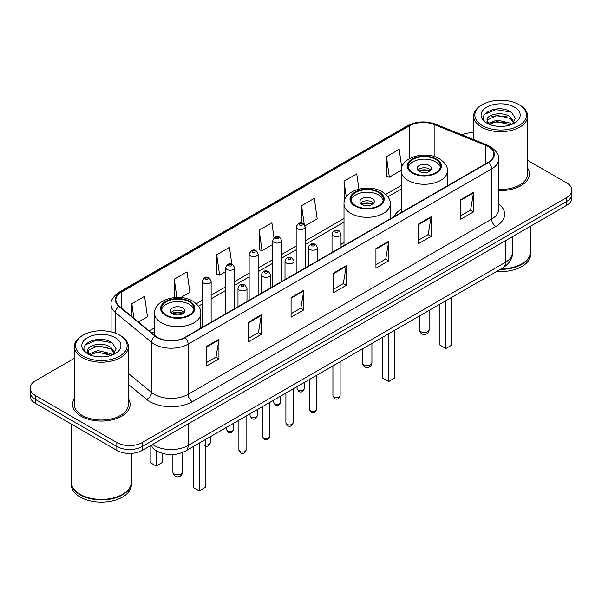 <?xml version="1.0" encoding="UTF-8"?>
<svg xmlns="http://www.w3.org/2000/svg" width="602" height="602" viewBox="0 0 602 602"><rect width="100%" height="100%" fill="white"/><g stroke="black" fill="none" stroke-linecap="round" stroke-linejoin="round"><path stroke-width="0.9" d="M344.005 242.305A31.808 18.361 0 0 0 341.018 244.427M401.203 209.285A31.808 18.361 0 0 0 393.753 216.81M159.583 452.395A18 10.392 180 0 1 154.511 449.596L153.691 448.911A12.002 8.029 129.5 0 1 151.599 445.006M74.355 358.295L35.375 380.795A18 10.392 0 0 0 30.1 388.147L30.1 395.988A18 10.392 0 0 0 35.375 403.332L116.841 450.371A18 10.392 0 0 0 142.305 450.371L566.625 205.387A18 10.392 0 0 0 571.9 198.043L571.9 194.122A18 10.392 0 0 1 566.625 201.474A18 10.392 0 0 0 571.9 194.122L571.9 190.202A18 10.392 0 0 0 566.625 182.85L527.645 160.35M30.1 388.147A18 10.392 0 0 0 35.375 395.499L116.841 442.53A18 10.392 0 0 0 142.305 442.53L142.305 446.451L566.625 201.474L142.305 446.451A18 10.392 0 0 1 116.841 446.451A18 10.392 0 0 0 142.305 446.451L142.305 450.371M35.375 395.499L35.375 399.419L116.841 446.451L35.375 399.419A18 10.392 0 0 1 30.1 392.068A18 10.392 0 0 0 35.375 399.419L35.375 403.332M74.355 398.652A28.806 16.63 0 0 0 72.549 404.439A28.806 16.63 0 0 0 80.984 416.2A28.806 16.63 0 0 0 112.378 419.805A28.806 16.63 0 0 0 130.16 404.439A28.806 16.63 0 0 0 128.361 398.652A28.806 16.63 0 0 1 130.16 404.439A28.806 16.63 0 0 1 112.378 419.805A28.806 16.63 0 0 1 80.984 416.2A28.806 16.63 0 0 1 72.549 404.439A28.806 16.63 0 0 1 74.355 398.652M488.214 146.595A19.204 11.084 180 0 1 493.836 154.436A19.204 11.084 180 0 1 488.214 162.277L184.739 337.481A19.204 11.084 180 0 1 155.429 336.006L119.362 306.26A19.204 11.084 180 0 1 115.885 299.901A19.204 11.084 180 0 1 121.506 292.068L409.541 125.773A19.204 11.084 180 0 1 434.14 124.531L485.648 145.353A19.204 11.084 180 0 1 488.214 146.595M488.553 146.399A19.685 11.363 0 0 0 485.927 145.127L434.411 124.298A19.685 11.363 0 0 0 409.202 125.577L121.168 291.872A19.685 11.363 0 0 0 118.963 306.426L155.03 336.164A19.685 11.363 0 0 0 185.077 337.677L488.553 162.472A19.685 11.363 0 0 0 488.553 146.399M206.208 346.601L206.208 366.197L218.932 358.845L218.932 339.25L206.208 346.601M206.208 362.72L216.013 357.061L218.887 339.897A4.801 2.769 -120 0 0 218.932 339.25M215.922 357.106L218.932 358.845M248.641 322.1L248.641 341.695L261.366 334.351L261.366 314.748L248.641 322.1M248.641 338.219L258.446 332.56L261.313 315.403A4.801 2.769 -120 0 0 261.366 314.748M258.356 332.613L261.366 334.351M291.075 297.599L291.075 317.201L303.799 309.849L303.799 290.254L291.075 297.599M291.075 313.725L300.872 308.066L303.747 290.901A4.801 2.769 -120 0 0 303.799 290.254M300.789 308.111L303.799 309.849M460.801 199.608L460.801 219.211L473.533 211.859L473.533 192.256L460.801 199.608M460.801 215.734L470.606 210.068L473.481 192.911A4.801 2.769 -120 0 0 473.533 192.256M470.516 210.121L473.533 211.859M418.367 224.11L418.367 243.705L431.1 236.36L431.1 216.758L418.367 224.11M418.367 240.228L428.172 234.569L431.047 217.412A4.801 2.769 -120 0 0 431.1 216.758M428.09 234.614L431.1 236.36M375.934 248.603L375.934 268.206L388.666 260.854L388.666 241.259L375.934 248.603M375.934 264.729L385.739 259.063L388.614 241.906A4.801 2.769 -120 0 0 388.666 241.259M385.656 259.116L388.666 260.854M333.5 273.105L333.5 292.7L346.233 285.356L346.233 265.753L333.5 273.105M333.5 289.223L343.306 283.565L346.18 266.408A4.801 2.769 -120 0 0 346.233 265.753M343.223 283.617L346.233 285.356M498.637 190.503A28.806 16.63 0 0 0 529.451 173.91A28.806 16.63 0 0 0 527.645 168.124A28.806 16.63 0 0 1 529.451 173.91A28.806 16.63 0 0 1 498.637 190.503M142.305 442.53L566.625 197.554A18 10.392 0 0 0 571.9 190.202M473.639 132.794A18 10.392 0 0 0 461.787 134.78M180.758 297.584L189.901 292.309L187.026 271.833L174.294 279.177L174.294 297.614M138.452 322.01L147.467 316.802L144.593 296.327L131.861 303.679L131.861 316.577M305.003 225.855L317.194 218.812L314.327 198.336L301.594 205.688L301.594 223.109M358.897 189.081L356.753 173.835L344.028 181.187L344.231 200.669M401.73 167.461L399.186 149.341L386.461 156.686L386.665 176.168M231.8 264.007L229.46 247.332L216.728 254.684L216.931 274.158M273.978 237.692L271.893 222.83L259.161 230.182L259.364 249.664M259.161 230.182L262.036 250.658L272.653 244.532M262.036 250.658L259.161 249.589M301.594 205.688L304.236 224.508M344.457 200.752L344.028 200.586M344.028 181.187L346.24 196.967M386.461 156.686L389.336 177.169L401.225 170.298M389.336 177.169L386.461 176.093M216.728 254.684L219.602 275.159L225.637 271.675M219.602 275.159L216.728 274.083M174.294 279.177L176.86 297.463M131.861 303.679L133.907 318.262M482.398 125.645A25.803 14.899 0 0 0 518.894 125.645A25.803 14.899 0 0 0 518.894 104.582L519.737 105.072A27.007 15.592 0 0 1 527.645 116.096A27.007 15.592 0 0 1 510.978 130.499A27.007 15.592 0 0 1 481.547 127.12A27.007 15.592 0 0 1 473.639 116.096A27.007 15.592 0 0 1 481.547 105.072L482.398 104.582A25.803 14.899 0 0 0 482.398 125.645M498.637 189.457A27.007 15.592 0 0 0 527.645 173.91L527.645 116.096M501.007 268.891A30.002 17.323 0 0 0 521.859 263.819A30.002 17.323 0 0 0 530.648 251.568L530.648 226.164M500.887 268.966A29.701 17.149 0 0 0 521.648 263.939A29.701 17.149 0 0 0 521.753 263.879M500.164 269.38A30.002 17.323 0 0 0 530.648 252.057A30.002 17.323 0 0 0 530.648 251.817M496.612 271.434A30.002 17.323 0 0 0 530.648 254.262L530.648 252.057M497.365 126.254L501.94 126.382M488.395 123.38L497.132 120.046L510.24 123.109L511.82 124.388M489.2 124.223L497.132 121.604L510.526 124.862M487.078 120.091L489.321 124.328M487.108 120.513C485.641 114.478 502.203 110.888 510.24 116.886L514.131 122.274M487.168 120.889L487.545 119.881L497.132 115.381L510.24 118.444L513.83 122.68M512.287 124.193L515.35 118.173L511.474 112.333C497.749 102.468 473.353 115.471 487.439 123.44L488.139 123.869M514.477 107.126A19.565 11.295 0 0 0 486.807 107.126A19.565 11.295 0 0 0 486.807 123.101A19.565 11.295 0 0 0 514.477 123.101A19.565 11.295 0 0 0 514.477 107.126M489.622 124.727C487.575 123.523 486.747 122.191 487.138 120.739M519.737 105.072L518.894 104.582A25.803 14.899 0 0 0 482.398 104.582M484.58 114.297L496.063 109.579L511.211 112.153M491.751 116.585L496.063 115.802L506.876 116.728M491.751 122.808L496.063 122.025L506.876 122.951M435.765 159.432A16.201 9.354 0 0 0 418.112 157.4A16.201 9.354 0 0 0 408.103 166.047A16.201 9.354 0 0 0 412.852 172.661A16.201 9.354 0 0 0 430.513 174.685A16.201 9.354 0 0 0 440.513 166.047A16.201 9.354 0 0 0 435.765 159.432M440.371 167.273A16.201 9.354 0 0 0 435.765 161.878A16.201 9.354 0 0 0 419.105 159.635A16.201 9.354 0 0 0 408.246 167.273M439.927 304.16L439.927 345.081L445.864 348.513L451.809 345.081L451.809 297.298M445.864 348.513L445.864 300.729M429.399 165.558A7.201 4.154 0 0 0 421.55 164.655A7.201 4.154 0 0 0 417.111 168.492A7.201 4.154 0 0 0 419.218 171.435A7.201 4.154 0 0 0 427.066 172.338A7.201 4.154 0 0 0 431.506 168.492A7.201 4.154 0 0 0 429.399 165.558M430.866 170.208A7.201 4.154 0 0 0 429.399 168.989A7.201 4.154 0 0 0 417.75 170.208M418.488 170.945A9.602 5.546 180 0 1 429.708 170.772L429.708 171.246M419.278 171.472A8.398 4.854 180 0 1 428.835 171.269L429.708 170.772M428.699 171.796L428.835 171.269M83.106 356.173A25.803 14.899 0 0 0 119.602 356.173A25.803 14.899 0 0 0 119.602 335.111L120.453 335.6A27.007 15.592 0 0 1 128.361 346.624A27.007 15.592 0 0 1 111.686 361.027A27.007 15.592 0 0 1 82.263 357.648A27.007 15.592 0 0 1 74.355 346.624A27.007 15.592 0 0 1 82.263 335.6L83.106 335.111A25.803 14.899 0 0 0 83.106 356.173M74.355 346.624L74.355 404.439A27.007 15.592 0 0 0 82.263 415.463A27.007 15.592 0 0 0 111.686 418.841A27.007 15.592 0 0 0 128.361 404.439L128.361 346.624M122.462 494.408A29.701 17.149 0 0 1 122.356 494.468A29.701 17.149 0 0 1 80.352 494.468L80.141 494.347A30.002 17.323 0 0 0 122.575 494.347A30.002 17.323 0 0 0 131.356 482.097L131.356 453.366M71.352 482.345A30.002 17.323 0 0 0 71.352 482.586A30.002 17.323 0 0 0 80.141 494.836A30.002 17.323 0 0 0 112.837 498.591A30.002 17.323 0 0 0 131.356 482.586A30.002 17.323 0 0 0 131.356 482.345M71.352 482.586L71.352 484.791A30.002 17.323 0 0 0 80.141 497.041A30.002 17.323 0 0 0 112.837 500.796A30.002 17.323 0 0 0 131.356 484.791L131.356 482.586M98.081 356.775L102.649 356.911M89.104 353.908L97.848 350.575L110.949 353.637L112.536 354.917M89.909 354.744L97.848 352.132L111.235 355.391M87.787 350.62L90.037 354.856M87.817 351.041C86.357 344.999 102.912 341.417 110.949 347.414L114.847 352.802M87.877 351.417L88.253 350.409L97.848 345.909L110.949 348.972L114.538 353.201M112.995 354.721L116.066 348.701L112.183 342.862C98.457 332.989 74.061 345.992 88.148 353.968L88.848 354.397M115.193 337.654A19.565 11.295 0 0 0 87.523 337.654A19.565 11.295 0 0 0 87.523 353.63A19.565 11.295 0 0 0 115.193 353.63A19.565 11.295 0 0 0 115.193 337.654M90.33 355.255C88.283 354.051 87.456 352.719 87.847 351.267M71.352 424.109L71.352 482.097A30.002 17.323 0 0 0 80.141 494.347L80.352 494.468M120.453 335.6L119.602 335.111A25.803 14.899 0 0 0 83.106 335.111M85.288 344.826L96.779 340.107L111.919 342.681M92.467 347.113L96.779 346.331L107.585 347.256M92.467 353.336L96.779 352.554L107.585 353.479M378.568 192.452A16.201 9.354 0 0 0 360.907 190.428A16.201 9.354 0 0 0 350.906 199.066A16.201 9.354 0 0 0 355.654 205.681A16.201 9.354 0 0 0 373.308 207.713A16.201 9.354 0 0 0 383.308 199.066A16.201 9.354 0 0 0 378.568 192.452M383.173 200.293A16.201 9.354 0 0 0 378.568 194.905A16.201 9.354 0 0 0 361.907 192.663A16.201 9.354 0 0 0 351.049 200.293M382.721 337.18L382.721 378.101L388.666 381.533L394.603 378.101L394.603 330.325M388.666 381.533L388.666 333.756M372.202 198.577A7.201 4.154 0 0 0 364.353 197.682A7.201 4.154 0 0 0 359.906 201.519A7.201 4.154 0 0 0 362.02 204.462A7.201 4.154 0 0 0 369.869 205.357A7.201 4.154 0 0 0 374.309 201.519A7.201 4.154 0 0 0 372.202 198.577M373.669 203.235A7.201 4.154 0 0 0 372.202 202.009A7.201 4.154 0 0 0 360.553 203.235M361.29 203.973A9.602 5.546 180 0 1 372.503 203.792L372.503 204.274M362.08 204.492A8.398 4.854 180 0 1 371.637 204.296L372.503 203.792M371.494 204.815L371.637 204.296M189.148 301.813A16.201 9.354 0 0 0 171.487 299.788A16.201 9.354 0 0 0 161.486 308.427A16.201 9.354 0 0 0 166.235 315.042A16.201 9.354 0 0 0 183.888 317.073A16.201 9.354 0 0 0 193.897 308.427A16.201 9.354 0 0 0 189.148 301.813M193.754 309.654A16.201 9.354 0 0 0 189.148 304.266A16.201 9.354 0 0 0 172.488 302.023A16.201 9.354 0 0 0 161.629 309.654M193.31 446.541L193.31 487.462L199.247 490.893L205.184 487.462L205.184 439.686M199.247 490.893L199.247 443.117M150.191 446.037L150.191 462.577L156.136 466.001L162.073 462.577L162.073 453.291M156.136 466.001L156.136 450.747M182.782 307.938A7.201 4.154 0 0 0 174.934 307.035A7.201 4.154 0 0 0 170.494 310.88A7.201 4.154 0 0 0 172.601 313.823A7.201 4.154 0 0 0 180.45 314.718A7.201 4.154 0 0 0 184.889 310.88A7.201 4.154 0 0 0 182.782 307.938M184.25 312.596A7.201 4.154 0 0 0 182.782 311.369A7.201 4.154 0 0 0 171.134 312.596M171.871 313.326A9.602 5.546 180 0 1 183.091 313.153L183.091 313.634M172.661 313.853A8.398 4.854 180 0 1 182.218 313.657L183.091 313.153M182.075 314.176L182.218 313.657M152.569 444.442A24.005 13.861 0 0 0 154.187 445.472A24.005 13.861 0 0 0 188.133 445.472L505.522 262.224A24.005 13.861 0 0 0 512.558 252.426C512.731 258.386 509.555 263.48 503.039 267.724L185.642 450.966A12.002 6.931 60 0 0 188.133 445.472L188.133 423.913M505.522 240.665L505.522 262.224A12.002 6.931 60 0 1 503.039 267.724M566.625 205.387L566.625 197.554M116.841 450.371L116.841 442.53M498.637 203.815A30.002 17.323 180 0 1 495.852 226.457L192.377 401.669A5.997 3.461 60 0 1 188.133 394.318L491.608 219.113A24.005 13.861 0 0 0 498.637 209.308L498.637 159.139A24.005 13.861 180 0 1 491.608 168.936A5.997 3.461 -120 0 0 488.553 162.472M192.377 401.669A30.002 17.323 180 0 1 149.943 401.669A30.002 17.323 180 0 1 146.579 399.359L128.361 384.332M155.03 336.164A5.997 4.011 129.5 0 0 151.493 342.297L151.493 392.466A24.005 13.861 0 0 0 154.187 394.318A24.005 13.861 0 0 0 188.133 394.318L188.133 344.148A24.005 13.861 180 0 1 151.493 342.297L115.426 312.558A24.005 13.861 180 0 1 111.084 304.612L111.084 331.845M498.637 159.139C499.434 155.391 496.68 151.207 490.367 146.595L487.206 145.059A5.997 2.807 112 0 0 485.927 145.127M487.206 145.059L435.697 124.238C425.757 120.716 416.321 121.228 407.388 125.765A5.997 3.461 60 0 1 409.202 125.577M121.168 291.872A5.997 3.461 -120 0 0 119.354 292.06C113.131 296.538 110.369 300.722 111.084 304.612M118.963 306.426A5.997 4.011 129.5 0 0 115.426 312.558L115.426 333.154M435.697 124.238A5.997 2.807 112 0 0 434.411 124.298M185.077 337.677A5.997 3.461 60 0 1 188.133 344.148L491.608 168.936L491.608 219.113A5.997 3.461 60 0 0 495.852 226.457M128.361 373.398L151.493 392.466A5.997 4.011 -50.5 0 1 146.579 399.359M121.506 292.068L121.506 308.036M485.648 145.353L485.648 163.752M434.14 124.531L434.14 156.505M448.49 185.205L447.414 184.769M409.541 125.773L409.541 158.582M401.203 185.461L385.747 194.386M344.005 218.481L305.161 240.913M296.161 246.105L281.653 254.48M272.653 259.68L258.145 268.056M249.145 273.255L234.637 281.631M225.637 286.823L211.129 295.198M202.129 300.398L196.327 303.747M154.586 327.842L149.258 330.919M333.5 273.722L346.18 266.408M375.934 249.228L388.614 241.906M418.367 224.727L431.047 217.412M460.801 200.233L473.481 192.911M291.075 298.223L303.747 290.901M248.641 322.725L261.313 315.403M206.208 347.219L218.887 339.897M412.212 173.03A17.104 9.873 0 0 0 436.405 173.03A17.104 9.873 0 0 0 436.405 159.063A17.104 9.873 0 0 0 412.212 159.063A17.104 9.873 0 0 0 412.212 173.03M447.414 185.83L447.414 170.945A23.102 13.342 180 0 1 433.147 183.271A23.102 13.342 180 0 1 407.975 180.374A23.102 13.342 180 0 1 401.203 170.945L401.203 212.506M420.911 331.657A4.801 2.769 180 0 1 419.511 329.693A4.801 4.801 0 0 0 426.713 333.854A4.801 4.801 0 0 0 429.113 329.693A4.801 2.769 180 0 1 427.706 331.657A4.801 2.769 180 0 1 420.911 331.657M355.014 206.05A17.104 9.873 0 0 0 379.2 206.05A17.104 9.873 0 0 0 379.2 192.091A17.104 9.873 0 0 0 355.014 192.091A17.104 9.873 0 0 0 355.014 206.05M390.216 218.85L390.216 203.973A23.102 13.342 180 0 1 375.949 216.291A23.102 13.342 180 0 1 350.77 213.401A23.102 13.342 180 0 1 344.005 203.973L344.005 245.533M363.713 364.677A4.801 2.769 180 0 1 362.306 362.72A4.801 4.801 0 0 0 369.508 366.874A4.801 4.801 0 0 0 371.908 362.72A4.801 2.769 180 0 1 370.501 364.677A4.801 2.769 180 0 1 363.713 364.677M165.595 315.41A17.104 9.873 0 0 0 189.788 315.41A17.104 9.873 0 0 0 189.788 301.444A17.104 9.873 0 0 0 165.595 301.444A17.104 9.873 0 0 0 165.595 315.41M200.797 328.21L200.797 313.326A23.102 13.342 180 0 1 186.53 325.652A23.102 13.342 180 0 1 161.351 322.762A23.102 13.342 180 0 1 154.586 313.326L154.586 335.314M174.294 474.037A4.801 2.769 180 0 1 172.887 472.081A4.801 4.801 0 0 0 180.088 476.235A4.801 4.801 0 0 0 182.489 472.081A4.801 2.769 180 0 1 181.089 474.037A4.801 2.769 180 0 1 174.294 474.037M340.115 395.717C338.934 398.96 337.09 399.901 334.592 398.562L332.914 395.717A3.597 2.077 0 0 0 333.967 397.192A3.597 2.077 0 0 0 337.895 397.636A3.597 2.077 0 0 0 340.115 395.717L340.115 361.787M333.335 235.864A4.5 2.596 180 0 1 332.018 234.027C333.162 230.333 335.517 229.264 339.077 230.814L341.018 234.027A4.5 2.596 180 0 1 338.241 236.428A4.5 2.596 180 0 1 333.335 235.864M337.579 230.965A1.497 0.865 0 0 0 335.457 230.965A1.497 0.865 0 0 0 335.457 232.191A1.497 0.865 0 0 0 337.579 232.191A1.497 0.865 0 0 0 337.579 230.965M316.607 409.292C315.425 412.528 313.582 413.476 311.083 412.137L309.405 409.292A3.597 2.077 0 0 0 310.459 410.76A3.597 2.077 0 0 0 314.387 411.211A3.597 2.077 0 0 0 316.607 409.292L316.607 375.355M309.827 249.439A4.5 2.596 180 0 1 308.51 247.603C309.661 243.908 312.009 242.839 315.568 244.389L317.51 247.603A4.5 2.596 180 0 1 314.733 250.003A4.5 2.596 180 0 1 309.827 249.439M314.071 244.54A1.497 0.865 0 0 0 311.949 244.54A1.497 0.865 0 0 0 311.949 245.767A1.497 0.865 0 0 0 314.071 245.767A1.497 0.865 0 0 0 314.071 244.54M293.099 422.86C291.917 426.103 290.074 427.051 287.575 425.704L285.897 422.86A3.597 2.077 0 0 0 286.958 424.335A3.597 2.077 0 0 0 290.879 424.786A3.597 2.077 0 0 0 293.099 422.86L293.099 388.93M286.319 263.006A4.5 2.596 180 0 1 285.002 261.17C286.153 257.483 288.501 256.407 292.06 257.965L294.002 261.17A4.5 2.596 180 0 1 291.225 263.571A4.5 2.596 180 0 1 286.319 263.006M290.563 258.107A1.497 0.865 0 0 0 288.441 258.107A1.497 0.865 0 0 0 288.441 259.334A1.497 0.865 0 0 0 290.563 259.334A1.497 0.865 0 0 0 290.563 258.107M269.591 436.435C268.409 439.671 266.566 440.619 264.067 439.279L262.389 436.435A3.597 2.077 0 0 0 263.45 437.902A3.597 2.077 0 0 0 267.371 438.354A3.597 2.077 0 0 0 269.591 436.435L269.591 402.497M262.811 276.581A4.5 2.596 180 0 1 261.494 274.745C262.645 271.05 265 269.982 268.552 271.532L270.494 274.745A4.5 2.596 180 0 1 267.717 277.146A4.5 2.596 180 0 1 262.811 276.581M267.055 271.683A1.497 0.865 0 0 0 264.933 271.683A1.497 0.865 0 0 0 264.933 272.909A1.497 0.865 0 0 0 267.055 272.909A1.497 0.865 0 0 0 267.055 271.683M246.083 450.01C244.901 453.246 243.057 454.194 240.559 452.847L238.889 450.01A3.597 2.077 0 0 0 239.942 451.477A3.597 2.077 0 0 0 243.863 451.929A3.597 2.077 0 0 0 246.083 450.01L246.083 416.072M239.303 290.156A4.5 2.596 180 0 1 237.986 288.313C239.137 284.626 241.492 283.557 245.044 285.107L246.986 288.313A4.5 2.596 180 0 1 244.209 290.713A4.5 2.596 180 0 1 239.303 290.156M243.547 285.258A1.497 0.865 0 0 0 241.425 285.258A1.497 0.865 0 0 0 241.425 286.477A1.497 0.865 0 0 0 243.547 286.477A1.497 0.865 0 0 0 243.547 285.258M298.118 390.058A3.597 2.077 0 0 0 302.038 390.51A3.597 2.077 0 0 0 304.258 388.591C303.077 391.827 301.233 392.775 298.735 391.435L297.057 388.591A3.597 2.077 0 0 0 298.118 390.058M305.161 267.958L305.161 226.901A4.5 2.596 180 0 1 302.385 229.302A4.5 2.596 180 0 1 297.478 228.737A4.5 2.596 180 0 1 296.161 226.901L296.161 273.15M299.6 225.065A1.497 0.865 0 0 0 301.722 225.065A1.497 0.865 0 0 0 301.722 223.839A1.497 0.865 0 0 0 299.6 223.839A1.497 0.865 0 0 0 299.6 225.065M274.61 403.633A3.597 2.077 0 0 0 278.53 404.085A3.597 2.077 0 0 0 280.75 402.159C279.569 405.402 277.725 406.35 275.227 405.003L273.549 402.159A3.597 2.077 0 0 0 274.61 403.633M281.653 281.525L281.653 240.469A4.5 2.596 180 0 1 278.877 242.869A4.5 2.596 180 0 1 273.97 242.313A4.5 2.596 180 0 1 272.653 240.469L272.653 286.725M276.092 238.633A1.497 0.865 0 0 0 278.214 238.633A1.497 0.865 0 0 0 278.214 237.406A1.497 0.865 0 0 0 276.092 237.406A1.497 0.865 0 0 0 276.092 238.633M251.102 417.201A3.597 2.077 0 0 0 255.022 417.653A3.597 2.077 0 0 0 257.25 415.734C256.061 418.969 254.217 419.918 251.719 418.578L250.048 415.734A3.597 2.077 0 0 0 251.102 417.201M258.145 295.1L258.145 254.044A4.5 2.596 180 0 1 255.368 256.444A4.5 2.596 180 0 1 250.462 255.88A4.5 2.596 180 0 1 249.145 254.044L249.145 300.3M252.584 252.208A1.497 0.865 0 0 0 254.706 252.208A1.497 0.865 0 0 0 254.706 250.981A1.497 0.865 0 0 0 252.584 250.981A1.497 0.865 0 0 0 252.584 252.208M227.594 430.776A3.597 2.077 0 0 0 231.514 431.228A3.597 2.077 0 0 0 233.742 429.309C232.553 432.545 230.709 433.493 228.211 432.146L226.54 429.309A3.597 2.077 0 0 0 227.594 430.776M234.637 308.675L234.637 267.619A4.5 2.596 180 0 1 231.86 270.02A4.5 2.596 180 0 1 226.954 269.455A4.5 2.596 180 0 1 225.637 267.619L225.637 313.868M229.076 265.775A1.497 0.865 0 0 0 231.198 265.775A1.497 0.865 0 0 0 231.198 264.556A1.497 0.865 0 0 0 229.076 264.556A1.497 0.865 0 0 0 229.076 265.775M205.184 444.78A3.597 2.077 0 0 0 210.233 442.876C209.044 446.112 207.201 447.06 204.703 445.721M211.129 322.243L211.129 281.187A4.5 2.596 180 0 1 208.352 283.587A4.5 2.596 180 0 1 203.446 283.023A4.5 2.596 180 0 1 202.129 281.187L202.129 327.443M205.568 279.351A1.497 0.865 0 0 0 207.69 279.351A1.497 0.865 0 0 0 207.69 278.124A1.497 0.865 0 0 0 205.568 278.124A1.497 0.865 0 0 0 205.568 279.351M185.642 450.966C175.987 455.819 166.325 455.819 156.67 450.966L153.691 448.911M512.558 252.426L512.558 236.609M407.388 125.765L119.354 292.06M401.203 189.111L387.869 196.809M344.005 222.138L305.161 244.562M296.161 249.762L281.653 258.138M272.653 263.33L258.145 271.705M249.145 276.905L234.637 285.28M225.637 290.48L211.129 298.855M202.129 304.048L198.449 306.17M154.586 331.499L151.87 333.072M473.639 139.574L473.639 116.096M447.414 170.945C447.918 166.882 445.247 162.818 439.4 158.77C425.78 150.342 400.405 157.099 401.203 170.945M429.113 310.406L429.113 329.693M419.511 315.945L419.511 329.693M390.216 203.973C390.721 199.902 388.049 195.846 382.202 191.79C368.582 183.362 343.208 190.127 344.005 203.973M371.908 343.426L371.908 362.72M362.306 348.972L362.306 362.72M200.797 313.326C201.301 309.262 198.63 305.199 192.783 301.15C179.163 292.722 153.788 299.48 154.586 313.326M182.489 452.493L182.489 472.081M172.887 454.563L172.887 472.081M332.914 395.717L332.914 365.941M332.018 252.456L332.018 234.027M341.018 247.256L341.018 234.027M309.405 409.292L309.405 379.516M308.51 266.024L308.51 247.603M317.51 260.824L317.51 247.603M285.897 422.86L285.897 393.083M285.002 279.599L285.002 261.17M294.002 274.399L294.002 261.17M262.389 436.435L262.389 406.659M261.494 293.166L261.494 274.745M270.494 287.974L270.494 274.745M238.889 450.01L238.889 420.226M237.986 306.742L237.986 288.313M246.986 301.542L246.986 288.313M304.258 388.591L304.258 382.488M305.161 226.901L303.22 223.688C300.609 221.807 298.253 222.875 296.161 226.901M297.057 388.591L297.057 386.642M280.75 402.159L280.75 396.056M281.653 240.469L279.712 237.263C277.101 235.374 274.753 236.443 272.653 240.469M273.549 402.159L273.549 400.217M257.25 415.734L257.25 409.631M258.145 254.044L256.204 250.831C253.592 248.95 251.245 250.018 249.145 254.044M250.048 415.734L250.048 413.785M233.742 429.309L233.742 423.198M234.637 267.619L232.696 264.406C230.084 262.517 227.737 263.593 225.637 267.619M226.54 429.309L226.54 427.36M210.233 442.876L210.233 436.774M211.129 281.187L209.187 277.973C206.584 276.092 204.228 277.161 202.129 281.187"/></g></svg>
